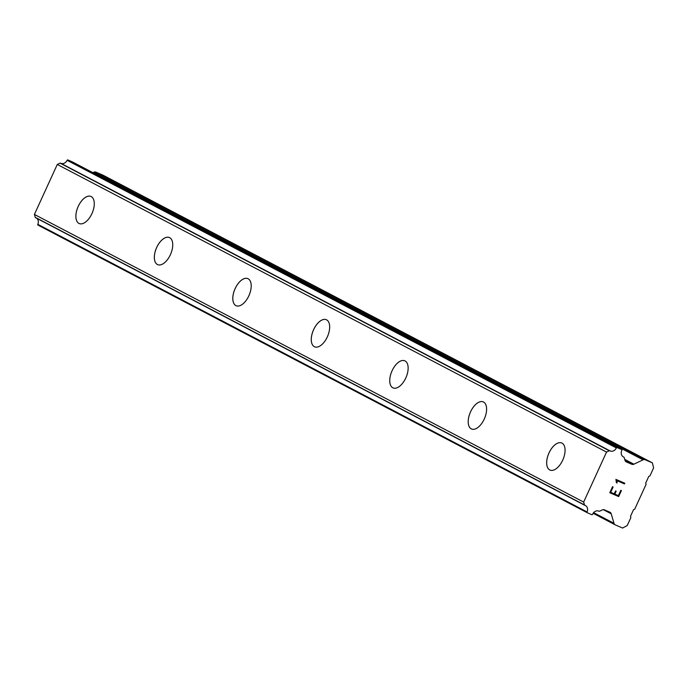 <?xml version="1.0" encoding="UTF-8"?>
<svg xmlns="http://www.w3.org/2000/svg" width="688" height="688" viewBox="0 0 688 688"><rect width="100%" height="100%" fill="white"/><g stroke="black" fill="none" stroke-linecap="round" stroke-linejoin="round"><path stroke-width="1.03" d="M549.996 470.085A14.766 7.731 113.4 0 1 549.738 469.956A14.766 7.731 113.4 0 1 548.895 453.211A14.766 7.731 113.4 0 1 561.743 442.995A14.766 7.731 113.4 0 1 562.01 443.124A14.766 7.731 113.4 0 1 562.844 459.876A14.766 7.731 113.4 0 1 549.987 470.076A14.766 7.731 113.4 0 1 549.721 469.947A14.766 7.731 113.4 0 1 548.878 453.203A14.766 7.731 113.4 0 1 561.735 442.995M471.538 428.994A14.766 7.731 113.4 0 1 471.271 428.865A14.766 7.731 113.4 0 1 470.429 412.121A14.766 7.731 113.4 0 1 483.286 401.904A14.766 7.731 113.4 0 1 483.544 402.033A14.766 7.731 113.4 0 1 484.378 418.786A14.766 7.731 113.4 0 1 471.529 428.985A14.766 7.731 113.4 0 1 471.254 428.865A14.766 7.731 113.4 0 1 470.42 412.112A14.766 7.731 113.4 0 1 483.277 401.904M393.063 387.903A14.766 7.731 113.4 0 1 392.796 387.774A14.766 7.731 113.4 0 1 391.962 371.03A14.766 7.731 113.4 0 1 404.819 360.813A14.766 7.731 113.4 0 1 405.077 360.942A14.766 7.731 113.4 0 1 405.92 377.695A14.766 7.731 113.4 0 1 393.063 387.903A14.766 7.731 113.4 0 1 392.814 387.774A14.766 7.731 113.4 0 1 391.954 371.021A14.766 7.731 113.4 0 1 404.811 360.813M314.597 346.812A14.766 7.731 113.4 0 1 314.33 346.683A14.766 7.731 113.4 0 1 313.487 329.93A14.766 7.731 113.4 0 1 326.344 319.722A14.766 7.731 113.4 0 1 326.611 319.851A14.766 7.731 113.4 0 1 327.454 336.604A14.766 7.731 113.4 0 1 314.597 346.812A14.766 7.731 113.4 0 1 314.347 346.692A14.766 7.731 113.4 0 1 313.504 329.948A14.766 7.731 113.4 0 1 326.353 319.722M236.139 305.721A14.766 7.731 113.4 0 1 235.881 305.601A14.766 7.731 113.4 0 1 235.038 288.857A14.766 7.731 113.4 0 1 247.886 278.64A14.766 7.731 113.4 0 1 248.144 278.76A14.766 7.731 113.4 0 1 248.987 295.513A14.766 7.731 113.4 0 1 236.13 305.721A14.766 7.731 113.4 0 1 235.864 305.592A14.766 7.731 113.4 0 1 235.021 288.84A14.766 7.731 113.4 0 1 247.878 278.631M157.414 264.51A14.766 7.731 113.4 0 1 156.572 247.766A14.766 7.731 113.4 0 1 169.42 237.549A14.766 7.731 113.4 0 1 169.678 237.67A14.766 7.731 113.4 0 1 170.521 254.422A14.766 7.731 113.4 0 1 157.664 264.631A14.766 7.731 113.4 0 1 157.414 264.51M157.664 264.631A14.766 7.731 113.4 0 1 157.397 264.502A14.766 7.731 113.4 0 1 156.554 247.749A14.766 7.731 113.4 0 1 169.411 237.541M79.206 223.54A14.766 7.731 113.4 0 1 78.931 223.411A14.766 7.731 113.4 0 1 78.105 206.675A14.766 7.731 113.4 0 1 90.954 196.458A14.766 7.731 113.4 0 1 91.22 196.579A14.766 7.731 113.4 0 1 92.054 213.332A14.766 7.731 113.4 0 1 79.206 223.54A14.766 7.731 113.4 0 1 78.948 223.419A14.766 7.731 113.4 0 1 78.097 206.658A14.766 7.731 113.4 0 1 90.954 196.45M36.731 218.294A5.212 4.429 117.6 0 1 37.797 224.322A0.636 0.542 117.6 0 0 38.029 225.114L587.225 512.706M609.757 450.76L60.527 163.142A0.636 0.542 117.6 0 0 60.054 163.133L57.285 164.458L34.4 214.441L35.243 217.331A0.636 0.542 117.6 0 0 35.561 217.666L584.671 505.224M60.699 163.228A5.212 4.429 117.6 0 0 67.106 160.313L616.353 447.948A0.636 0.542 -62.4 0 1 617.119 447.587L621.599 449.531A0.636 0.542 -62.4 0 1 621.849 450.356A5.212 4.429 117.6 0 0 623.414 456.927A5.212 4.429 117.6 0 0 623.861 457.133A0.636 0.542 -62.4 0 1 624.179 457.563L625.014 460.427A3.165 2.692 117.6 0 0 626.2 461.854A3.165 2.692 117.6 0 0 626.415 461.949L631.782 464.28A3.165 2.692 117.6 0 0 633.915 464.194L643.056 459.842A3.165 2.692 -62.4 0 1 645.189 459.756L652.405 462.886L653.6 467.935L649.971 475.864L648.758 476.44L645.705 483.105L646.101 484.318L634.723 509.154L633.536 509.679L630.492 516.344L630.862 517.6L627.224 525.537L622.58 528.049L615.364 524.918A3.165 2.692 -62.4 0 1 615.21 524.849A3.165 2.692 -62.4 0 1 613.997 523.319L611.211 513.79A3.165 2.692 117.6 0 0 609.998 512.259A3.165 2.692 117.6 0 0 609.843 512.19L604.477 509.86A3.165 2.692 117.6 0 0 602.378 509.868L599.635 511.175A0.636 0.542 -62.4 0 1 599.085 511.236A5.212 4.429 117.6 0 0 592.566 514.314A0.636 0.542 -62.4 0 1 591.766 514.684L587.285 512.741A0.636 0.542 -62.4 0 1 587.053 511.949A5.212 4.429 117.6 0 0 585.411 505.551A5.212 4.429 117.6 0 0 584.809 505.293A0.636 0.542 -62.4 0 1 584.499 504.958L583.656 502.077L606.541 452.085L609.31 450.769A0.636 0.542 -62.4 0 1 609.766 450.769A5.212 4.429 117.6 0 0 609.86 450.821A5.212 4.429 117.6 0 0 616.353 447.948M72.464 161.964A0.636 0.542 117.6 0 0 72.352 161.895L67.863 159.951A0.636 0.542 117.6 0 0 67.106 160.313M652.405 462.886L103.157 175.259L95.942 172.129A3.165 2.692 117.6 0 0 93.809 172.215L92.889 172.654M614.84 494.087L618.392 495.627L620.817 490.32L621.41 490.578L618.667 496.573L609.783 492.72L612.526 486.726L613.12 486.984L610.686 492.29L614.246 493.829L615.571 490.94L616.164 491.198L614.84 494.087L616.156 491.189M610.686 492.29L613.111 486.984M618.667 496.573L621.402 490.578M609.783 492.72L618.658 496.573M617.024 483.002L616.396 482.735L617.016 483.002L617.05 481.643L617.024 483.002M616.396 482.735L615.906 479.381L624.79 483.234L624.472 483.922L616.74 480.568L617.059 481.652L616.732 480.568L624.463 483.922L624.781 483.234M609.766 450.769A0.636 0.542 -62.4 0 1 609.774 450.769L60.51 163.133M34.4 214.441L583.656 502.077M57.285 164.458L606.541 452.085M72.352 161.895L621.599 449.531M615.21 524.849L593.125 513.282L615.063 524.763M593.606 512.637L613.997 523.319M603.29 509.645L611.211 513.79M37.797 224.322L587.053 511.949M35.243 217.331L584.499 504.958M60.054 163.133L609.31 450.769M67.863 159.951L617.119 447.587M625.186 460.822L631.782 464.28M624.713 459.378L633.915 464.194M93.809 172.215L643.056 459.842M95.942 172.129L645.189 459.756M38.003 225.096L587.251 512.723M35.484 217.632L584.74 505.267M72.412 161.921L621.66 449.556"/></g></svg>
